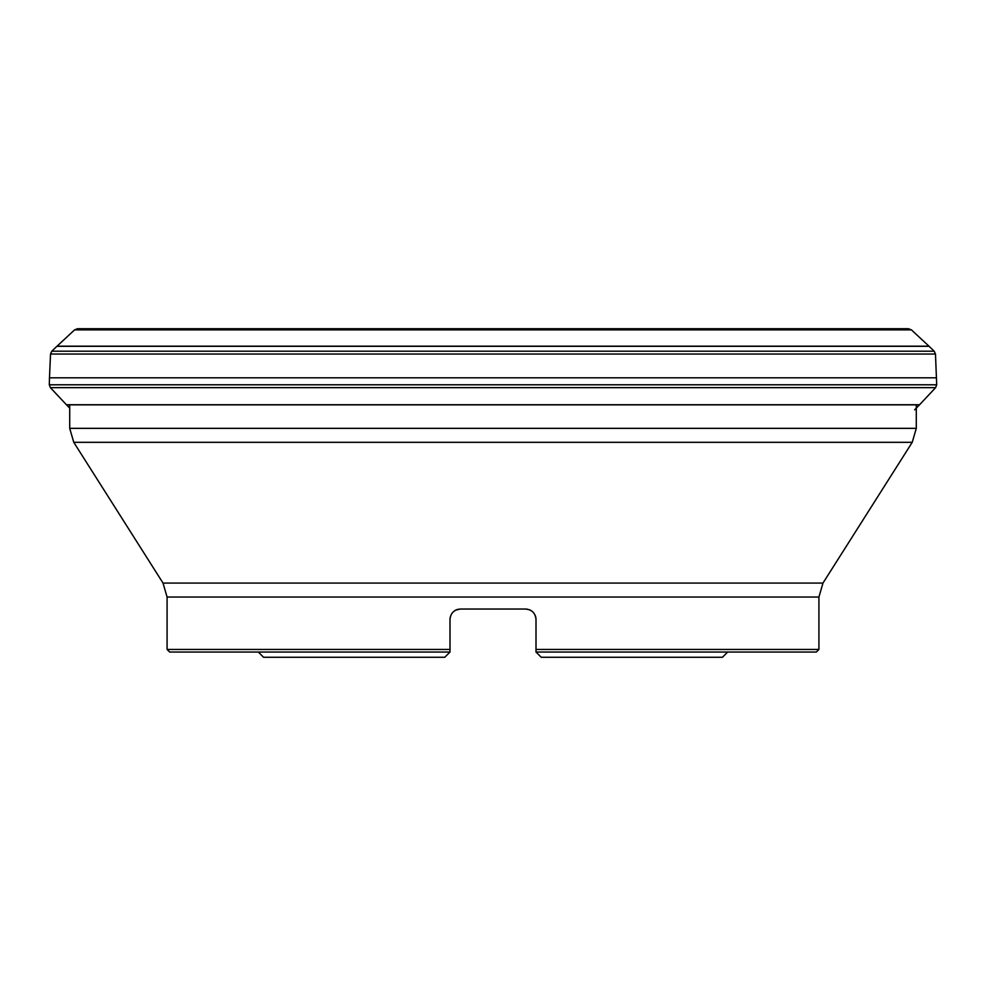 <?xml version="1.0" encoding="UTF-8"?>
<svg xmlns="http://www.w3.org/2000/svg" width="986" height="986" viewBox="0 0 986 986"><rect width="100%" height="100%" fill="white"/><g stroke="black" fill="none" stroke-linecap="round" stroke-linejoin="round"><path stroke-width="1.48" d="M77.487 328.732L74.579 329.879L57.04 346.172L928.96 346.172L911.421 329.879L908.525 328.732L77.475 328.732L908.525 328.732M935.48 354.036L934.198 351.201L929.095 346.296L56.905 346.296L51.802 351.201L50.52 354.036L935.48 354.036L936.7 384.786L49.3 384.786L50.385 387.646L66.407 404.728L919.593 404.728L935.615 387.646L936.7 384.786M49.3 384.786L49.485 377.811L936.515 377.811M69.71 408.13L66.53 404.852L919.47 404.852L914.651 409.819M916.29 404.728L916.29 428.355L912.235 442.32L73.765 442.32L69.71 428.355L916.29 428.355M455.889 610.075L460.437 609.028L525.563 609.028L529.248 609.693L525.563 609.028C531.898 609.631 535.373 613.107 536.002 619.454L536.002 652.042L536.002 649.355L536.002 652.042L536.002 649.441L818.922 649.441L818.922 597.035L822.977 583.071L163.023 583.071L73.765 442.32M167.078 649.441L449.998 649.441L449.998 652.042L169.678 652.042L167.078 649.441L167.078 597.035L818.922 597.035M460.437 609.028C454.115 609.619 450.639 613.095 449.998 619.454L449.998 652.042L449.998 649.355L449.998 652.042L444.785 657.268L449.998 652.042M525.612 609.028L527.646 609.237M530.111 610.075L531.651 610.975M532.958 612.096L534.104 613.477M534.979 614.956L535.608 616.62M449.998 619.454A10.427 10.427 0 0 1 450.245 617.236A10.427 10.427 0 0 0 449.998 619.454A10.427 10.427 0 0 1 450.245 617.236A10.427 10.427 0 0 0 449.998 619.454L450.392 616.62M451.021 614.956L451.896 613.477M453.042 612.096L454.349 610.975M456.888 609.644L458.354 609.237M536.002 652.042L541.215 657.268L536.002 652.042L816.322 652.042L818.922 649.441M444.785 657.268L263.545 657.268L258.332 652.042M727.668 652.042L722.455 657.268L541.215 657.268M536.002 619.454A10.427 10.427 0 0 0 535.41 616.028A10.427 10.427 0 0 1 536.002 619.454M531.158 610.654A10.427 10.427 0 0 0 529.248 609.693A10.427 10.427 0 0 1 531.158 610.654M453.893 611.332A10.427 10.427 0 0 1 456.752 609.693A10.427 10.427 0 0 0 453.893 611.332M74.579 329.879L911.421 329.879M934.198 351.201L51.802 351.201M50.385 387.646L935.615 387.646M49.485 377.811L50.52 354.036M69.71 404.728L69.71 428.355M822.977 583.071L912.235 442.32M163.023 583.071L167.078 597.035"/></g></svg>
